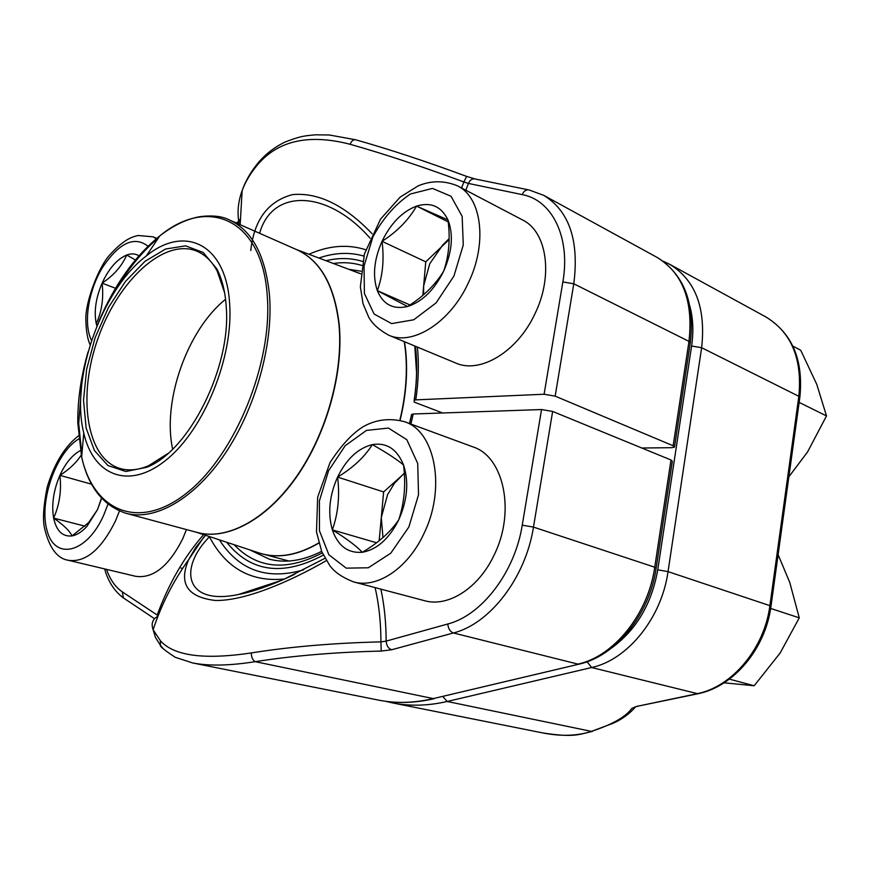<?xml version="1.0" encoding="UTF-8"?>
<svg xmlns="http://www.w3.org/2000/svg" width="870" height="870" viewBox="0 0 870 870"><rect width="100%" height="100%" fill="white"/><g stroke="black" fill="none" stroke-linecap="round" stroke-linejoin="round"><path stroke-width="1.3" d="M416.567 372.969L414.783 346.01M360.952 271.19L349.131 269.374M442.645 412.978L414.218 402.125L414.25 400.233C417.056 381.125 417.448 363.138 415.414 346.271M641.799 448.006L671.629 447.68L674.478 447.126L673.152 445.777L555.169 396.144L544.098 394.24L562.857 281.945C570.731 237.303 552.102 200.024 522.239 194.619L468.43 183.439L465.852 190.225M417.372 347.087C419.079 363.736 418.546 381.332 415.784 399.874L544.098 394.24M240.163 224.71L242.143 190.563C245.427 181.101 250.788 171.825 258.227 162.744C265.448 154.197 274.289 147.334 284.773 142.158C301.705 135.481 306.686 135.698 315.505 134.817L329.23 134.981L355.406 139.722C388.716 149.085 425.789 161.309 466.635 176.403L463.873 181.96C421.961 166.464 384.04 153.903 350.099 144.279C309.198 133.719 278.454 140.429 257.89 164.376C250.636 172.989 245.394 181.721 242.143 190.563C238.239 201.318 237.14 211.878 238.848 222.22L238.793 224.101M250.767 250.582C254.094 219.849 267.993 201.187 292.483 194.608C318.333 192.237 344.879 205.287 372.132 233.769M370.087 238.195C328.055 189.877 272.223 187.724 259.619 233.301M237.543 223.546L238.565 221.535L236.118 222.916M239 221.197L240.153 220.784M240.163 219.033L238.848 222.22M461.589 187.985L463.873 181.96L468.43 183.439C469.756 180.373 471.692 178.828 474.248 178.807M475.205 178.992L466.635 176.403M415.784 399.874L414.25 400.233M250.027 549.971L269.33 559.171C285.501 563.412 302.923 560.813 321.606 551.352M380.886 589.131C384.355 605.4 386.106 622.724 386.139 641.114L447.8 623.997C481.708 615.405 514.899 572.232 522.239 525.154L541.542 409.542L552.635 411.445L670.998 459.98L672.336 461.274L656.187 567.925M541.542 409.542L413.228 414L410.879 424.049M256.367 588.609L257.205 589.61M157.796 616.634L157.916 616.264C152.533 619.157 150.934 623.649 153.12 629.706L160.428 640.809C173.924 655.915 204.189 659.949 251.234 652.946C290.384 646.704 333.612 643.017 380.919 641.875C380.908 622.561 378.983 604.476 375.122 587.609M326.337 560.65C287.742 582.835 243.763 601.116 215.238 600.463C187.365 597.114 178.48 583.542 188.605 559.747L203.83 537.062M552.635 411.445L533.473 527.1C525.665 577.68 489.864 623.975 453.411 632.968L391.652 649.76C388.368 648.552 386.53 645.67 386.139 641.114L380.919 641.875L381.234 651.064C335.309 652.185 293.299 655.708 255.225 661.668C229.887 665.713 209.017 666.137 192.618 662.951L175.37 657.35C164.887 650.51 159.873 646.453 160.341 645.181L160.428 640.809M209.42 536.562L209.42 536.823C178.916 567.534 183.842 605.922 238.423 594.504L238.543 594.482C255.976 590.774 274.735 584.031 294.799 574.233M284.457 579.018C251.017 582.237 226.015 568.175 209.42 536.823L209.953 536.736M411.597 414.816L413.228 414M229.68 304.489C233.356 357.548 204.037 429.301 166.648 459.588C129.304 490.419 93.405 475.912 83.781 433.086C70.046 378.722 101.518 289.612 146.356 255.921C184.734 224.308 226.613 243.97 229.68 304.489M226.243 306.816C231.398 367.238 188.92 451.497 146.595 467.32L125.824 471.486L107.956 465.559L94.417 450.529L86.119 428.04L83.52 400.156L86.663 369.174L95.2 337.495L108.456 307.48L125.465 281.401L144.996 261.326L165.583 249.027L185.56 245.84L203.178 252.452L216.728 268.732C222.1 278.955 225.265 291.646 226.243 306.816M167.79 453.585L148.552 465.744C138.254 470.094 128.771 471.007 120.093 468.506C86.173 458.544 77.31 396.078 97.973 338.474C118.07 280.662 164.191 237.619 196.848 251.169C205.179 254.671 211.975 261.337 217.261 271.19L224.601 292.733M172.662 449.105C162.07 401.309 187.311 329.828 225.569 299.28M96.907 326L96.255 323.607C93.84 311.547 95.787 298.062 102.094 283.163C108.859 268.536 117.048 259.162 126.683 255.03C131.642 253.213 135.981 253.638 139.678 256.313M97.581 324.39L96.255 323.607C101.855 311.427 103.813 297.942 102.094 283.163C113.796 275.355 121.996 265.981 126.683 255.03L136.209 260.402M102.094 283.163L116.471 288.655M96.255 323.607L97.69 324.118M403.539 464.971C409.02 481.926 407.41 500.228 398.71 519.879C389.086 538.845 376.938 549.644 362.29 552.276C347.935 553.396 337.951 545.925 332.351 529.884C327.631 513.213 329.371 495.606 337.582 477.086C346.488 459.001 358.081 448.17 372.371 444.603C386.693 442.33 397.079 449.116 403.539 464.971C406.007 484.372 404.398 502.675 398.71 519.879C390.51 532.038 378.374 542.837 362.29 552.276C356.135 545.794 346.162 538.323 332.351 529.884C338.158 513.42 339.898 495.824 337.582 477.086C352.981 467.81 364.584 456.978 372.371 444.603C386.508 452.607 396.894 459.393 403.539 464.971M404.441 421.678L472.91 446.875C503.958 456.532 515.845 512.136 493.877 555.528C478.348 588.468 447.898 607.51 424.462 600.681L353.677 581.921C337.69 575.701 332.362 568.893 329.86 565.717L321.748 551.678L316.473 531.798L317.68 497.14L330.013 462.601C341.138 445.527 352.132 433.597 363.007 426.822C375.731 419.525 389.553 417.807 404.441 421.678C435.272 431.15 446.332 488.722 423.679 534.136C407.638 568.578 376.917 588.74 353.677 581.921M382.974 537.595L381.288 517.574L387.574 494.638L394.447 483.274L404.311 473.149M379.179 540.748L383.626 491.931L404.322 473.443M337.582 477.086L383.626 491.931M332.351 529.884L376.569 542.771M447.985 219.958C453.629 234.672 452.204 251.713 443.7 271.103C434.26 289.993 422.211 301.792 407.562 306.512C393.196 309.785 383.115 304.5 377.33 290.645C372.414 276.073 373.991 259.63 382.028 241.327C390.771 223.329 402.288 211.584 416.567 206.092C430.889 201.786 441.362 206.407 447.985 219.958C450.421 238.663 448.996 255.704 443.7 271.103C435.381 284.805 423.342 296.616 407.562 306.512L377.33 290.645C382.746 275.855 384.312 259.423 382.028 241.327C397.144 231.648 408.661 219.903 416.567 206.092L447.985 219.958M457.457 185.821L522.5 219.925C547.045 231.605 553.581 276.084 534.843 314.005C517.269 352.013 479.838 374.111 455.706 363.007L388.629 335.146C374.633 327.348 370.74 320.617 368.815 317.409L363.018 303.706L360.365 286.785L364.389 254.073L380.527 219.153L400.113 197.175L417.97 185.962C430.944 180.449 444.113 180.394 457.457 185.821C481.784 197.316 487.668 243.23 468.354 282.891C450.203 322.618 412.478 346.184 388.629 335.146M423.625 294.712L423.657 285.828L429.736 263.751L442.776 244.948L449.148 238.619M422.82 295.398L425.756 261.826L449.137 239.565M416.567 206.092L448.202 221.893M382.028 241.327L425.756 261.826M377.33 290.645L409.955 304.957M101.659 498.216L97.483 509.668L86.902 526.394C81.965 531.809 77.006 534.985 72.036 535.909C62.596 536.942 56.452 531.004 53.614 518.096C51.395 504.643 53.494 490.397 59.899 475.346C65.5 463.134 72.319 454.89 80.334 450.595M186.452 529.569L182.722 538.78C168.823 566.239 153.142 578.757 135.698 576.321L68.556 560.323C57.192 558.692 49.144 547.828 44.424 527.731C42.576 518.846 43.543 505.144 47.328 486.645C54.571 462.96 65.196 445.842 79.213 435.283M101.507 498.064L97.483 509.668L88.686 522.533L72.036 535.909C69.611 530.82 63.466 524.882 53.614 518.096C59.53 504.807 61.629 490.56 59.899 475.346C69.252 469.441 76.364 462.688 81.215 455.064M59.899 475.346L91.676 484.22M53.614 518.096L85.021 526.176M799.149 402.386L826.5 415.936L807.577 451.932L788.862 476.803M792.853 346.064L800.737 350.284L816.789 384.42L826.5 415.936M542.76 732.932C560.889 736.509 577.114 735.998 591.437 731.387L447.191 701.481C427.964 705.896 409.683 706.353 392.359 702.873L542.76 732.932M697.446 693.858L636.786 706.396L631.827 708.419L636.188 706.527M729.386 679.144L754.17 685.756L724.079 682.809M770.657 608.434L799.269 617.841L780.14 653.033L754.17 685.756M778.106 554.668L789.764 582.454L799.269 617.841M529.112 189.975L543.761 195.358C569.274 211.073 579.279 240.544 573.787 283.794L688.975 341.388C693.433 301.107 682.83 273.126 657.165 257.444C683.95 274.344 695.01 302.706 690.323 342.519M673.152 445.777L688.975 341.388L690.236 343.041L674.544 446.712M562.857 281.945L573.787 283.794L555.169 396.144M326.109 260.706C338.832 257.629 350.98 257.868 362.572 261.435M363.845 256.063C349.544 251.963 334.58 252.615 318.942 258.009M308.948 254.247C328.762 245.503 347.685 244.002 365.694 249.733M261.75 160.178L258.259 162.668M258.227 162.744L257.89 164.376M355.786 139.831L355.341 139.711C353.22 139.581 351.469 141.092 350.099 144.279M474.324 178.818L528.253 189.801C525.643 189.78 523.631 191.389 522.239 194.619M414.153 400.363C416.98 381.256 417.372 363.214 415.338 346.238M361.8 265.404C352.741 262.653 343.291 262.011 333.428 263.469M522.239 525.154L533.473 527.1L654.74 567.218L670.998 459.98M447.8 623.997C448.257 628.695 450.127 631.696 453.411 632.968L577.941 664.104C613.948 656.35 648.204 614.057 654.74 567.218L656.143 568.186C649.596 614.089 616.438 655.599 579.659 664.006L433.303 698.599L255.225 661.668C252.757 660.319 251.43 657.415 251.234 652.946M381.234 651.064L391.652 649.76M323.292 555.125C283.011 576.571 250.799 572.286 226.678 542.26M106.531 569.371C110.088 579.627 115.351 587.13 122.311 591.872L157.187 615.025C168.78 583.542 184.255 556.746 203.624 534.648M219.392 539.857C239.119 570.459 267.22 580.442 303.706 569.796M192.553 662.94L378.483 700.1C395.785 703.58 414.066 703.08 433.303 698.599L578.909 664.191M162.994 648.411L160.352 645.225M124.323 598.516L123.388 597.897L122.311 591.872M234.095 544.707C257.172 568.817 286.556 571.546 322.27 552.896M409.498 423.538L411.575 414.555M359.473 273.289L356.983 272.332M404.496 341.736L405.474 348.772C407.997 371.207 406.203 395.067 400.08 420.34M318.801 543.141C298.573 554.908 279.716 558.486 262.218 553.896L260.532 553.418M296.496 249.592C320.247 260.152 334.482 285.077 339.191 324.39C343.889 372.545 326.457 434.782 295.833 477.989C265.165 521.239 225.145 541.325 195.609 532.005M399.83 420.286C405.964 394.991 407.758 371.131 405.235 348.685L404.256 341.638M360.68 273.811L295.996 249.375M257.998 552.602L259.76 553.179C277.856 558.725 297.518 555.321 318.746 542.956M338.93 324.282C334.308 285.469 320.345 260.652 297.051 249.831L229.528 220.012C252.322 230.604 265.654 255.889 269.548 295.844C273.289 344.933 255.367 408.824 224.862 453.944C194.325 499.108 154.936 521.228 125.954 513.278L197.229 532.473C226.874 540.585 266.416 519.727 296.518 476.542C326.598 433.39 343.574 371.936 338.93 324.282M81.856 454.64L78.702 423.69L81.704 384.79M114.394 292.211C127.227 269.863 141.886 251.778 158.383 237.945M88.044 351.937C81.008 376.318 77.593 399.95 77.789 422.82L81.639 456.989C93.514 510.973 138.721 531.276 186.789 492.996C234.943 455.423 272.821 363.181 267.242 295.724C262.305 218.761 207.789 195.957 159.699 235.987C134.709 256.291 114.383 284.881 98.701 321.759M148.672 246.743C134.796 235.389 119.375 242.338 102.41 267.601C88.153 291.146 83.118 323.944 91.546 340.453M90.11 344.89C87.478 338.985 86.065 330.589 85.858 319.692C85.173 302.379 98.527 267.003 109.707 254.986C123.388 239.859 131.664 236.89 138.123 235.498L153.011 236.825L156.992 239.109M408.867 526.992L418.524 494.758L417.709 463.449L406.823 439.687L388.433 428.073L366.466 430.4L345.205 445.69L328.545 470.757L319.399 500.924L319.453 530.776L328.882 554.777L346.216 568.154L368.314 567.773L390.793 553.168L408.867 526.992M453.933 276.04L463.275 244.97L462.155 216.369L451.019 196.25L432.499 188.42L410.51 193.956C395.524 203.971 382.985 218.294 372.893 236.923L364.03 266.079L364.399 293.484L374.111 314.048L391.62 323.596L413.761 319.779L436.12 302.858L453.933 276.04M79.485 438.534C56.191 451.53 38.552 501.642 47.078 530.656C54.81 560.769 86.706 553.559 103.65 515.301L107.978 504.111M119.451 511.016L115.449 521.021C101.268 549.514 85.641 562.607 68.556 560.323M636.786 706.396L696.696 693.792C731.92 687.137 764.512 648.585 769.939 605.335L798.845 396.318L701.633 347.717L668.04 571.623C661.635 618.048 627.553 659.895 591.622 667.529L447.191 701.481L442.863 696.609M587.076 661.776L591.622 667.529L697.914 693.76C733.747 686.669 765.557 648.618 771.016 606.042L668.04 571.623L657.753 569.828L691.596 346.01C693.705 331.677 693.118 318.355 689.834 306.055M771.037 605.868L799.813 397.546L798.845 396.318C802.423 358.929 791.45 332.481 765.937 316.984L669.661 264.284C695.337 279.955 705.994 307.773 701.633 347.717L691.596 346.01M635.013 707.484C629.032 714.194 621.702 719.457 613.035 723.285L591.437 731.387C612.295 724.503 625.758 716.847 631.827 708.419M611.795 647.856C636.405 629.804 651.728 603.791 657.753 569.828M543.761 195.358L657.165 257.444M238.739 224.079L238.771 223.024M188.605 559.747C173.282 581.116 161.461 604.443 153.12 629.706L155.447 637.405L160.341 645.181M281.412 580.377L238.445 594.493M261.707 588.109L259.532 587.565M182.613 568.469L180.927 568.045M324.956 558.301L284.001 579.246L262.512 587.826C252.256 591.306 244.263 593.514 238.543 594.471M205.57 535.289L195.826 547.339L188.67 559.627M104.628 568.915C108.184 581.606 114.438 591.263 123.388 597.897L154.588 618.755M434.293 698.654C414.849 703.156 396.241 703.645 378.483 700.1M411.695 414.316L409.553 423.559M196.12 532.168L259.76 553.179L288.894 561.019M83.781 433.086L81.639 456.989C88.316 486.895 103.084 505.655 125.954 513.278M146.356 255.921L159.699 235.987C172.934 225.602 186.278 219.175 199.708 216.695C212.334 215.097 222.274 216.206 229.528 220.012M217.261 271.19L216.728 268.732M148.552 465.744L146.595 467.32M153.011 236.825L157.492 238.684M88.686 522.533L86.902 526.394M765.937 316.984C792.287 333.33 803.597 360.06 799.867 397.188M636.361 706.483L637.514 706.451M592.59 731.333C578.811 734.443 574.428 737.825 542.739 732.921M669.661 264.284L663.19 261.25M385.464 701.274L392.359 702.873"/></g></svg>
